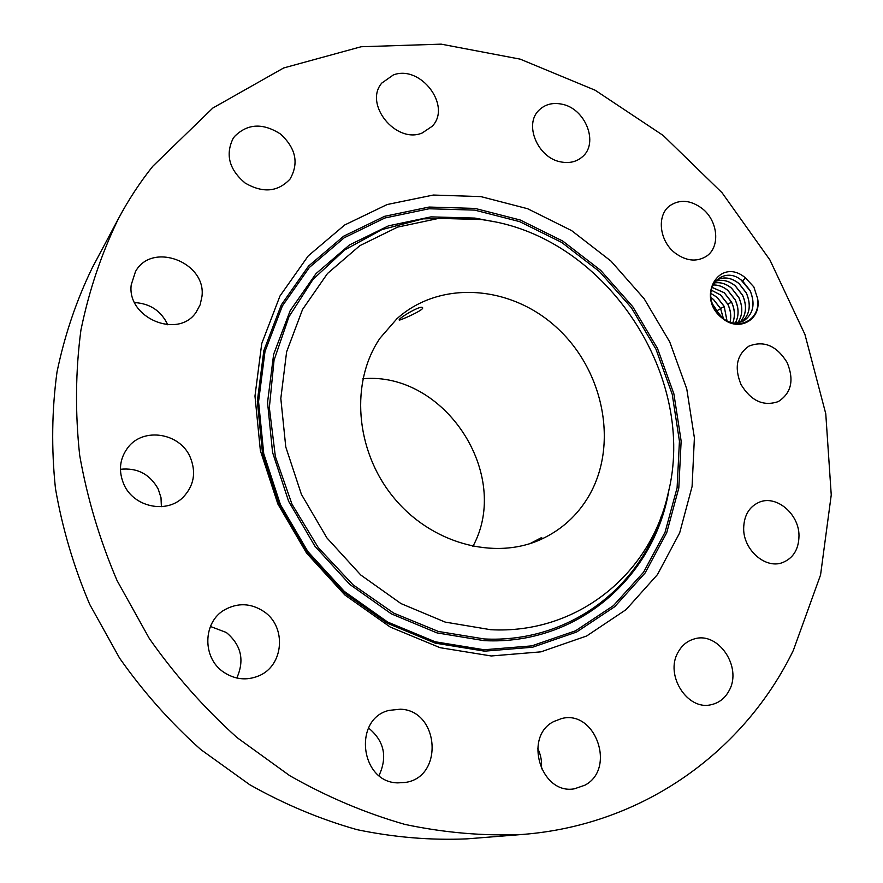 <?xml version="1.0" encoding="UTF-8"?>
<svg xmlns="http://www.w3.org/2000/svg" width="883" height="883" viewBox="0 0 883 883"><rect width="100%" height="100%" fill="white"/><g stroke="black" fill="none" stroke-linecap="round" stroke-linejoin="round"><path stroke-width="1.32" d="M535.584 541.643L541.732 537.493L530.109 543.575M380.109 338.068C350.231 381.522 354.999 449.844 392.891 496.588C430.562 543.531 494.557 560.86 541.389 539.215C561.72 529.723 577.57 515.286 588.928 495.893C618.431 445.098 604.027 371.611 557.879 328.664C512.085 285.341 440.562 279.359 396.886 318.774L380.109 338.068M472.869 546.434C512.195 474.524 444.557 371.346 362.924 378.73M422.67 307.858L422.626 307.748C421.434 304.458 398.288 318.454 399.16 319.966L399.193 320.043C399.48 320.838 423.84 310.165 422.67 307.858L422.593 307.692M481.412 219.525L438.829 218.366L397.615 227.108L359.834 245.673L327.516 273.476L302.571 309.403L286.622 351.809L280.816 398.509L285.772 446.953L301.401 494.337L326.887 537.879L360.761 574.999L400.981 603.575L445.142 622.085L490.661 629.711C577.217 634.38 650.065 574.193 667.857 494.535C698.133 377.792 607.416 239.425 488.288 220.618L481.412 219.525M480.893 196.611L433.332 195.044L387.173 204.514L344.701 224.977L308.244 255.882L279.966 296.015L261.743 343.553L254.977 396.059L260.375 450.617L277.891 504.061L306.611 553.166L344.845 594.976L390.242 627.051L440.032 647.68L491.246 655.97L541.003 651.842L586.665 635.981L626.047 609.656L657.449 574.601L679.689 532.835L692.084 486.522L694.391 437.847L686.775 388.962L669.755 341.953L644.126 298.719L610.97 261.081L571.632 230.618L527.67 208.741L480.893 196.611M793.342 650.374L820.561 574.954L831.245 494.955L825.771 413.763L804.943 334.48L769.921 259.955L722.106 192.803L663.177 135.463L595.12 90.209L520.208 59.15L441.18 44.15L361.136 46.744L283.697 67.947L212.836 108.035L152.781 166.269C139.967 182.328 128.565 199.713 118.576 218.399C101.622 253.156 89.073 290.408 80.916 330.143C75.508 370.904 75.088 412.604 79.669 455.242C87.163 497.902 99.613 539.645 117.009 580.462L149.382 638.608C175.044 675.131 204.271 708.122 237.052 737.592L289.734 775.671C326.997 796.874 365.407 813.133 404.955 824.424C444.635 832.801 483.807 836.146 522.438 834.457C644.789 824.954 744.932 750.097 793.342 650.374M753.828 286.909L745.44 277.869C719.358 255.695 694.965 297.803 722.592 318.432C739.248 332.571 761.775 319.447 757.614 298.553L753.828 286.909M223.807 672.261C234.955 679.546 246.534 680.782 258.542 675.959C283.984 665.937 286.887 626.566 263.774 611.477C250.915 603.1 237.869 602.548 224.635 609.8C202.726 622.007 202.019 658.111 223.807 672.261M400.374 709.204L389.05 710.385C352.891 718.729 360.154 782.481 397.769 782.879L405.12 782.47C444.171 777.36 439.326 710.252 400.374 709.204M553.829 721.51C523.1 736.422 540.826 795.075 574.447 788.795L584.965 785.175C616.444 768.618 595.308 709.292 561.489 718.585L553.829 721.51M678.023 652.371C664.656 674.965 687.382 710.859 711.168 704.7C719.126 702.923 725.131 698.177 729.203 690.462C742.482 666.908 718.111 631.069 694.17 638.972C687.173 640.992 681.797 645.462 678.023 652.371M743.663 528.575C743.442 549.855 765.252 569.071 782.228 562.714C793.232 558.365 798.828 549.325 798.994 535.595C799.027 513.851 776.312 494.701 759.192 502.228C749.104 506.798 743.928 515.573 743.663 528.575M741.058 384.602C751.102 400.992 763.519 406.644 778.309 401.577C791.389 393.09 794.325 380.076 787.128 362.527C776.731 345.717 763.983 340.253 748.883 346.147C736.687 354.778 734.082 367.593 741.058 384.602M675.208 253.112C686.146 261.048 696.433 262.163 706.091 256.467C720.649 247.461 718.232 220.706 701.985 208.388C690.594 200.066 679.954 199.128 670.042 205.562C656.444 214.966 659.16 241.059 675.208 253.112M561.08 161.953C569.469 163.51 576.533 161.81 582.294 156.876C599.171 143.234 585.44 108.289 561.687 104.139C552.692 102.373 545.197 104.315 539.215 109.978C523.476 124.106 537.747 158.223 561.08 161.953M422.096 133.046L432.184 126.291C452.041 106.037 420.562 64.393 393.31 74.967L381.809 83.057C363.553 104.051 395.86 144.05 422.096 133.046M290.01 179.094L290.043 179.039C299.072 163.212 295.882 148.201 280.485 134.017C262.792 122.715 247.461 123.543 234.503 136.523L233.002 138.664C225.242 154.867 229.282 169.657 245.099 183.024C262.913 193.333 277.88 192.03 290.01 179.094M201.997 296.246C206.302 262.063 151.898 241.357 135.496 271.567L131.225 284.823C126.733 317.99 178.156 339.403 196.026 312.372L200.165 304.778L201.997 296.246M190.022 456.754C179.657 432.924 143.653 427.063 128.156 447.228C119.558 458.542 118.179 471.025 124.006 484.668C133.874 507.162 166.567 513.972 182.98 497.416C194.117 485.694 196.468 472.14 190.022 456.754M118.576 218.399L92.505 267.328C76.567 299.977 64.735 334.867 57.009 371.975C51.843 409.988 51.313 448.796 55.441 488.387C62.263 527.957 73.686 566.632 89.713 604.391L119.591 658.144C143.311 691.875 170.364 722.338 200.761 749.535L249.668 784.678C284.337 804.247 320.132 819.247 357.052 829.667C394.16 837.382 430.871 840.45 467.173 838.85L522.438 834.457M236.799 678.023C244.734 660.219 241.247 645.043 226.324 632.482L210.419 626.466M379.017 775.561C387.692 756.797 384.204 740.936 368.531 727.989M541.378 768.839C542.107 761.61 540.86 754.744 537.637 748.232M167.77 324.789C161.17 310.915 150.121 303.509 134.624 302.582M161.39 506.676L161.004 497.681L158.212 489.039C149.922 474.171 137.329 467.582 120.419 469.27M745.44 277.869L742.548 280.971L740.859 279.756C723.696 265.926 702.206 286.037 714.192 307.759L722.46 317.88C738.53 331.467 760.892 319.889 757.614 298.553M740.859 279.756L750.153 290.794C755.429 303.918 753.32 313.962 743.806 320.915C753.442 313.862 755.528 303.719 750.064 290.496L742.548 280.971M743.839 320.893L733.486 323.277M716.312 280.386C723.563 276.379 731.124 277.439 738.983 283.564L746.356 293.101C751.323 305.021 749.81 314.613 741.841 321.887M715.495 280.949L716.345 280.364C723.596 276.346 731.157 277.394 739.038 283.531L746.278 292.803C751.4 304.823 749.932 314.514 741.875 321.876M715.031 281.5C721.808 279.072 728.552 280.54 735.252 285.882L742.603 295.397C747.206 306.147 746.256 315.22 739.744 322.626M715.053 281.478C721.83 279.028 728.585 280.496 735.307 285.849L742.526 295.088C747.283 305.937 746.367 315.11 739.777 322.615M713.95 283.013C720.053 281.843 725.947 283.564 731.599 288.167L738.795 297.361C743.166 307.074 742.758 315.65 737.548 323.101C742.647 315.761 743.1 307.284 738.872 297.67L731.554 288.2C725.903 283.609 720.031 281.887 713.928 283.046M712.857 284.977C718.166 284.734 723.199 286.567 727.923 290.452L735.097 299.624C739.06 308.211 739.082 316.103 735.175 323.31C738.983 316.213 738.994 308.421 735.175 299.922L727.879 290.485C723.155 286.611 718.144 284.779 712.846 285.01M711.919 287.317L724.281 292.726L731.422 301.865C734.91 309.271 735.34 316.357 732.691 323.09C735.252 316.456 734.866 309.48 731.499 302.163L724.226 292.759L711.908 287.35M711.212 290.077L720.66 294.988L727.78 304.083C730.716 310.198 731.477 316.257 730.042 322.251C731.4 316.357 730.683 310.408 727.857 304.381L720.605 295.021L711.201 290.11M710.826 293.443L717.007 297.262L724.237 306.578L726.974 320.86M710.837 293.388L717.062 297.229L724.159 306.291L727.018 320.882M718.298 313.851L712.68 304.392M720.671 308.818L716.996 310.65L718.409 313.973M716.996 310.65L712.625 304.238M711.014 297.681L713.442 299.48L720.638 308.774L723.387 318.586M711.003 297.604L713.497 299.458L720.561 308.476L723.442 318.631M661.334 516.191C638.012 589.943 566.897 643.122 484.326 638.961L438.376 631.455L393.719 613.111L352.913 584.701L318.321 547.692L291.975 504.149L275.364 456.555L269.348 407.659L274.05 360.198L288.962 316.732L312.99 279.425L344.591 249.988L381.931 229.591L423.012 218.863L465.838 217.969M669.093 489.005C655.12 576.5 577.835 645.528 483.961 640.628L436.975 632.89L391.39 613.884L349.867 584.48L314.911 546.213L288.631 501.312L272.571 452.427L267.549 402.46L273.642 354.304L290.22 310.595L316.059 273.564L349.48 244.944L388.487 225.849L431.003 216.876L474.877 218.079L493.851 221.688M484.149 649.756L435.187 641.775L387.648 622.04L344.326 591.411L307.858 551.533L280.463 504.701L263.741 453.719L258.564 401.622L264.999 351.445L282.372 305.948L309.359 267.461L344.215 237.759L384.867 218.002L429.094 208.763L474.701 210.11L519.59 221.611L561.798 242.483L599.568 271.633L631.389 307.714L655.959 349.171L672.228 394.271L679.435 441.158L677.095 487.824L665.076 532.206L643.608 572.173L613.387 605.672L575.561 630.793L531.776 645.881L484.149 649.756M484.59 651.157L435.264 643.133L387.372 623.266L343.719 592.416L306.975 552.228L279.381 505.054L262.538 453.685L257.339 401.202L263.829 350.661L281.335 304.834L308.531 266.092L343.653 236.191L384.58 216.324L429.127 207.052L475.043 208.421L520.23 220.01L562.714 241.037L600.738 270.397L632.758 306.71L657.493 348.443L673.884 393.851L681.146 441.047L678.806 488.034L666.72 532.714L645.12 572.968L614.711 606.709L576.632 632.018L532.548 647.239L484.59 651.157M731.521 302.218L727.78 304.083M724.259 306.633L720.561 308.476M717.106 310.993L716.367 311.357"/></g></svg>
